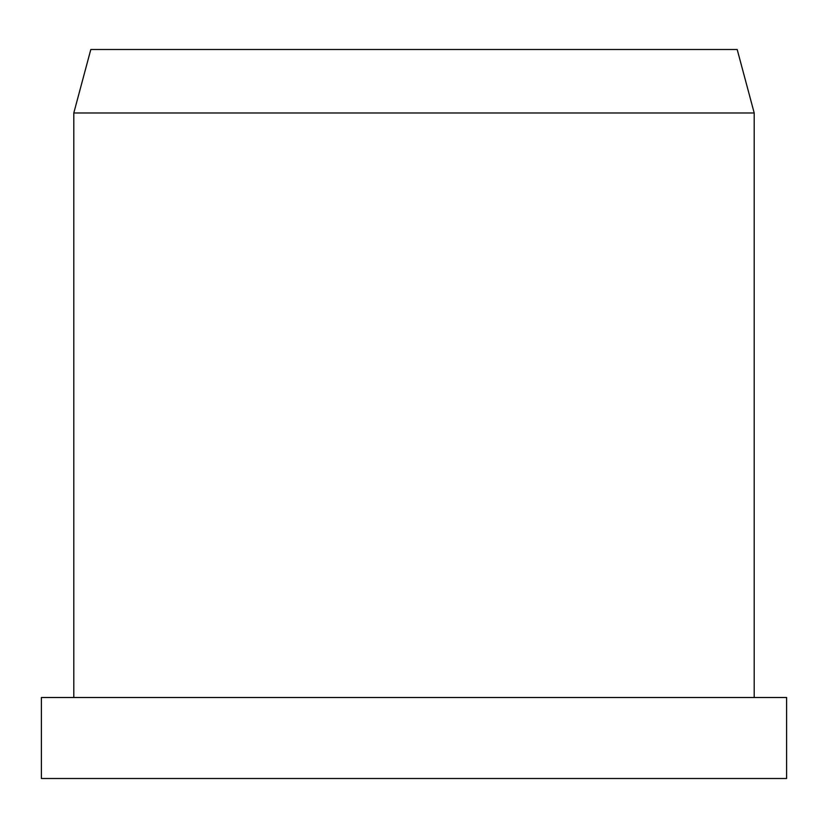 <?xml version="1.0" encoding="UTF-8"?>
<svg xmlns="http://www.w3.org/2000/svg" width="828" height="828" viewBox="0 0 828 828"><rect width="100%" height="100%" fill="white"/><g stroke="black" fill="none" stroke-linecap="round" stroke-linejoin="round"><path stroke-width="1.24" d="M414 697.497L41.4 697.497L41.4 778.496L786.6 778.496L786.6 697.497L414 697.497M73.795 112.981L90.811 49.504L737.189 49.504L754.204 112.981L73.795 112.981L73.795 697.497M754.204 112.981L754.204 697.497"/></g></svg>
